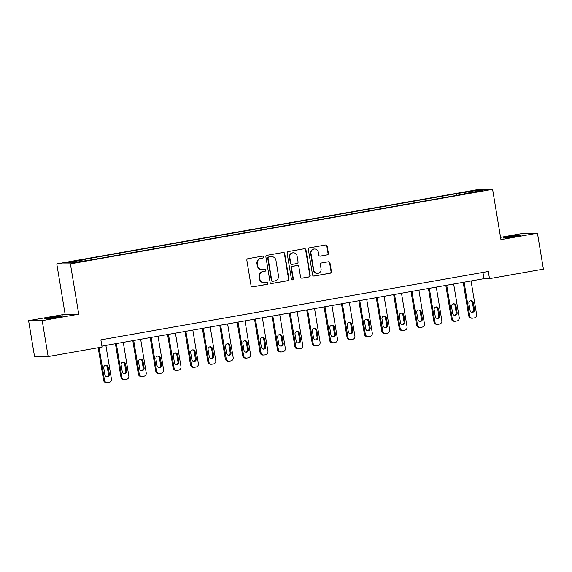 <?xml version="1.0" encoding="UTF-8"?>
<svg xmlns="http://www.w3.org/2000/svg" width="572" height="572" viewBox="0 0 572 572"><rect width="100%" height="100%" fill="white"/><g stroke="black" fill="none" stroke-linecap="round" stroke-linejoin="round"><path stroke-width="0.86" d="M263.613 256.935A1.001 0.972 89.8 0 0 262.491 256.12L247.983 258.68A1.43 1.387 89.8 0 0 246.854 260.332L251.058 285.735A1.43 1.387 89.8 0 0 252.652 286.901L267.167 284.341A1.001 0.972 89.8 0 0 266.995 282.353A1.001 0.972 89.8 0 0 266.838 282.368L264.958 282.697A4.583 4.433 89.8 0 1 259.845 278.95L259.495 276.834A4.583 4.433 89.8 0 1 263.113 271.55L264.993 271.221A1.001 0.972 89.8 0 0 264.822 269.226A1.001 0.972 89.8 0 0 264.664 269.24L262.784 269.576A4.583 4.433 89.8 0 1 257.672 265.83L257.321 263.713A4.583 4.433 89.8 0 1 260.939 258.422L262.82 258.094A1.001 0.972 89.8 0 0 263.613 256.935M262.055 269.641L261.69 269.641A4.583 4.433 89.8 0 1 257.3 265.83L256.95 263.713A4.583 4.433 89.8 0 1 260.575 258.43L262.448 258.094A1.001 0.972 89.8 0 0 262.469 256.12M252.245 286.908A1.43 1.387 89.8 0 0 252.288 286.901L266.795 284.341A1.001 0.972 89.8 0 0 266.809 282.368M264.228 282.761L263.864 282.761A4.583 4.433 89.8 0 1 259.473 278.957L259.123 276.834A4.583 4.433 89.8 0 1 262.748 271.55L264.622 271.221A1.001 0.972 89.8 0 0 264.643 269.248M509.866 236.479A9.331 0.386 -9.4 0 0 503.01 237.995A9.331 0.386 -9.4 0 0 514.571 236.465A9.331 0.386 -9.4 0 0 521.428 234.949A9.331 0.386 -9.4 0 0 509.866 236.479M51.48 317.41A9.331 0.386 -9.4 0 0 44.623 318.926A9.331 0.386 -9.4 0 0 56.185 317.396A9.331 0.386 -9.4 0 0 63.042 315.88A9.331 0.386 -9.4 0 0 51.48 317.41M468.79 191.334L474.574 190.569L468.79 191.334M327.255 254.926A1.43 1.387 89.8 0 0 328.392 253.267L327.213 246.146A1.43 1.387 89.8 0 0 325.611 244.973L309.502 247.819A1.43 1.387 89.8 0 0 308.365 249.471L312.569 274.875A1.43 1.387 89.8 0 0 314.171 276.04L330.287 273.194A1.43 1.387 89.8 0 0 331.417 271.543L329.994 262.934A1.43 1.387 89.8 0 0 328.392 261.769L321.493 262.984A1.43 1.387 89.8 0 0 320.363 264.636L321.071 268.904A3.832 3.704 89.8 0 1 317.431 273.38A3.832 3.704 89.8 0 1 313.763 270.198L310.996 253.475A3.832 3.704 89.8 0 1 314.636 248.999A3.832 3.704 89.8 0 1 318.304 252.18L318.761 254.969A1.43 1.387 89.8 0 0 320.363 256.142L326.891 254.926A1.43 1.387 89.8 0 0 328.021 253.274L326.841 246.146A1.43 1.387 89.8 0 0 325.654 244.966M500.929 239.639L537.451 233.197L543.4 269.133L489.496 278.65L488.302 271.464L100.872 339.868L102.059 347.054L48.155 356.57L42.199 320.635L78.721 314.185L70.392 263.871L492.599 189.325L500.929 239.639M284.742 253.639A1.43 1.387 89.8 0 0 283.147 252.474L267.031 255.319A1.43 1.387 89.8 0 0 265.901 256.971L270.106 282.368A1.43 1.387 89.8 0 0 271.707 283.54L287.816 280.695A1.43 1.387 89.8 0 0 288.946 279.043L284.742 253.639L284.377 253.646A1.43 1.387 89.8 0 0 283.19 252.466M288.267 251.566L304.375 248.72A1.43 1.387 89.8 0 1 305.977 249.892L310.181 275.296A1.43 1.387 89.8 0 1 309.052 276.948L302.152 278.164A1.43 1.387 89.8 0 1 300.557 276.991L298.849 266.695A1.43 1.387 89.8 0 0 297.254 265.522L292.678 266.33A1.43 1.387 89.8 0 0 291.548 267.982L293.322 278.707A1.001 0.972 89.8 0 1 292.371 279.88A1.001 0.972 89.8 0 1 291.405 279.043L287.137 253.217A1.43 1.387 89.8 0 1 288.267 251.566M69.62 262.212L76.004 260.932L67.346 262.219L64.021 262.948L69.62 262.212M70.392 263.871L56.785 263.914L479 189.375L492.599 189.325M456.685 195.367L456.399 193.665L82.876 259.609L85.106 259.602L66.323 262.92L71.986 262.898L92.986 259.574L466.509 193.629L464.285 193.636L464.249 194.03M456.399 193.665L477.406 190.34L483.068 190.326L464.285 193.636M78.721 314.185L65.115 314.235L28.6 320.678L42.199 320.635M28.6 320.678L34.549 356.621L48.155 356.57M537.451 233.197L523.845 233.24L500.557 237.359M65.115 314.235L56.785 263.914M101.909 346.124L483.976 278.671L489.496 278.65M482.94 272.415L483.976 278.671M85.106 259.602L85.485 260.517M459.159 194.93L458.622 193.658M477.406 190.34L476.905 191.413M271.292 283.548A1.43 1.387 89.8 0 0 271.335 283.54L287.451 280.695A1.43 1.387 89.8 0 0 288.581 279.043L284.377 253.646M268.861 257.028A1.001 0.972 89.8 0 0 268.068 258.187L271.757 280.48A1.001 0.972 89.8 0 0 272.88 281.295L274.86 280.952A4.583 4.433 89.8 0 0 278.478 275.661L275.961 260.424A4.583 4.433 89.8 0 0 270.842 256.678L268.497 257.028A1.001 0.972 89.8 0 0 267.703 258.187L268.068 258.187M272.722 281.31L272.351 281.317A1.001 0.972 89.8 0 1 271.393 280.48L267.703 258.187M271.571 256.613L271.207 256.613A4.583 4.433 89.8 0 0 270.47 256.678L270.842 256.678M268.497 257.028L270.47 256.678M301.744 278.171A1.43 1.387 89.8 0 0 301.787 278.164L308.68 276.948A1.43 1.387 89.8 0 0 309.817 275.296L305.612 249.892A1.43 1.387 89.8 0 0 304.426 248.713M297.483 265.501L297.111 265.501A1.43 1.387 89.8 0 0 296.882 265.522L292.306 266.33A1.43 1.387 89.8 0 0 291.177 267.982L292.95 278.707L293.322 278.707M292.185 279.858A1.001 0.972 89.8 0 0 292.95 278.707M297.082 256.006A3.832 3.704 89.8 0 0 293.415 252.817A3.832 3.704 89.8 0 0 289.775 257.293L290.748 263.184A1.43 1.387 89.8 0 0 292.349 264.357L296.925 263.549A1.43 1.387 89.8 0 0 298.055 261.897L297.082 256.006M293.415 252.817L293.05 252.817A3.832 3.704 89.8 0 0 289.411 257.293L289.775 257.293M292.12 264.371L291.756 264.378A1.43 1.387 89.8 0 1 290.383 263.184L289.411 257.293M319.948 256.149A1.43 1.387 89.8 0 0 319.998 256.142L326.891 254.926M314.636 248.999L314.271 248.999A3.832 3.704 89.8 0 0 310.632 253.475L310.996 253.475M317.431 273.38L317.067 273.38A3.832 3.704 89.8 0 1 313.399 270.198L310.632 253.475M313.756 276.047A1.43 1.387 89.8 0 0 313.806 276.04L329.915 273.202A1.43 1.387 89.8 0 0 331.045 271.543L329.622 262.941A1.43 1.387 89.8 0 0 328.435 261.762M98.184 347.74L103.568 380.251A2.917 2.824 -90.2 0 0 106.356 382.675L107.279 382.668A2.917 2.824 89.8 0 0 107.743 382.632L109.138 382.382A2.917 2.824 89.8 0 0 111.44 379.014L105.877 345.424M107.279 382.668A2.917 2.824 89.8 0 1 104.483 380.244L99.078 347.583M106.657 376.741A2.331 2.259 89.8 0 0 108.415 374.067L107.271 367.167A2.331 2.259 89.8 0 0 105.498 365.272M109.331 374.059L108.187 367.16A2.331 2.259 89.8 0 0 105.956 365.222A2.331 2.259 89.8 0 0 103.739 367.946L104.883 374.846A2.331 2.259 89.8 0 0 107.114 376.791A2.331 2.259 89.8 0 0 109.331 374.059L108.415 374.067M115.422 343.743L120.957 377.177A2.917 2.824 -90.2 0 0 123.745 379.601L124.667 379.601A2.917 2.824 89.8 0 0 125.132 379.558L126.526 379.315A2.917 2.824 89.8 0 0 128.829 375.947L123.266 342.356M124.667 379.601A2.917 2.824 89.8 0 1 121.872 377.177L116.316 343.586M124.045 373.673A2.331 2.259 89.8 0 0 125.804 370.999L124.66 364.092A2.331 2.259 89.8 0 0 122.887 362.205M126.719 370.992L125.583 364.092A2.331 2.259 89.8 0 0 123.345 362.155A2.331 2.259 89.8 0 0 121.128 364.879L122.272 371.779A2.331 2.259 89.8 0 0 124.503 373.716A2.331 2.259 89.8 0 0 126.719 370.992L125.804 370.999M132.811 340.669L138.345 374.109A2.917 2.824 -90.2 0 0 141.141 376.533L142.056 376.533A2.917 2.824 89.8 0 0 142.521 376.49L143.915 376.24A2.917 2.824 89.8 0 0 146.218 372.88L140.662 339.289M142.056 376.533A2.917 2.824 89.8 0 1 139.261 374.102L133.705 340.512M141.434 370.599A2.331 2.259 89.8 0 0 143.193 367.925L142.049 361.025A2.331 2.259 89.8 0 0 140.276 359.13M144.108 367.925L142.971 361.025A2.331 2.259 89.8 0 0 140.733 359.08A2.331 2.259 89.8 0 0 138.517 361.811L139.661 368.711A2.331 2.259 89.8 0 0 141.892 370.649A2.331 2.259 89.8 0 0 144.108 367.925L143.193 367.925M150.2 337.602L155.734 371.035A2.917 2.824 -90.2 0 0 158.53 373.466L159.445 373.459A2.917 2.824 89.8 0 0 159.91 373.416L161.304 373.173A2.917 2.824 89.8 0 0 163.606 369.805L158.051 336.214M159.445 373.459A2.917 2.824 89.8 0 1 156.656 371.035L151.094 337.444M158.823 367.531A2.331 2.259 89.8 0 0 160.582 364.857L159.438 357.958A2.331 2.259 89.8 0 0 157.665 356.063M161.497 364.85L160.36 357.95A2.331 2.259 89.8 0 0 158.122 356.013A2.331 2.259 89.8 0 0 155.906 358.737L157.05 365.637A2.331 2.259 89.8 0 0 159.281 367.582A2.331 2.259 89.8 0 0 161.497 364.85L160.582 364.857M167.589 334.534L173.123 367.968A2.917 2.824 -90.2 0 0 175.919 370.391L176.834 370.391A2.917 2.824 89.8 0 0 177.299 370.349L178.693 370.105A2.917 2.824 89.8 0 0 180.995 366.738L175.44 333.147M176.834 370.391A2.917 2.824 89.8 0 1 174.045 367.968L168.483 334.377M176.212 364.464A2.331 2.259 89.8 0 0 177.971 361.783L176.827 354.883A2.331 2.259 89.8 0 0 175.053 352.988M178.893 361.783L177.749 354.883A2.331 2.259 89.8 0 0 175.511 352.938A2.331 2.259 89.8 0 0 173.295 355.67L174.439 362.569A2.331 2.259 89.8 0 0 176.669 364.507A2.331 2.259 89.8 0 0 178.893 361.783L177.971 361.783M184.978 331.46L190.512 364.9A2.917 2.824 -90.2 0 0 193.307 367.324L194.223 367.317A2.917 2.824 89.8 0 0 194.687 367.281L196.082 367.031A2.917 2.824 89.8 0 0 198.391 363.663L192.828 330.073M194.223 367.317A2.917 2.824 89.8 0 1 191.434 364.893L185.871 331.302M193.601 361.39A2.331 2.259 89.8 0 0 195.359 358.715L194.215 351.816A2.331 2.259 89.8 0 0 192.442 349.921M196.282 358.715L195.138 351.809A2.331 2.259 89.8 0 0 192.9 349.871A2.331 2.259 89.8 0 0 190.683 352.595L191.827 359.495A2.331 2.259 89.8 0 0 194.058 361.44A2.331 2.259 89.8 0 0 196.282 358.715L195.359 358.715M202.366 328.392L207.901 361.826A2.917 2.824 -90.2 0 0 210.696 364.257L211.611 364.25A2.917 2.824 89.8 0 0 212.076 364.207L213.47 363.964A2.917 2.824 89.8 0 0 215.78 360.596L210.217 327.005M211.611 364.25A2.917 2.824 89.8 0 1 208.823 361.826L203.26 328.235M210.989 358.322A2.331 2.259 89.8 0 0 212.748 355.648L211.604 348.748A2.331 2.259 89.8 0 0 209.831 346.854M213.671 355.641L212.527 348.741A2.331 2.259 89.8 0 0 210.289 346.804A2.331 2.259 89.8 0 0 208.072 349.528L209.216 356.428A2.331 2.259 89.8 0 0 211.454 358.372A2.331 2.259 89.8 0 0 213.671 355.641L212.748 355.648M219.755 325.318L225.289 358.758A2.917 2.824 -90.2 0 0 228.085 361.182L229 361.182A2.917 2.824 89.8 0 0 229.472 361.139L230.859 360.896A2.917 2.824 89.8 0 0 233.169 357.529L227.606 323.938M229 361.182A2.917 2.824 89.8 0 1 226.212 358.751L220.649 325.161M228.378 355.255A2.331 2.259 89.8 0 0 230.137 352.574L228.993 345.674A2.331 2.259 89.8 0 0 227.22 343.779M231.059 352.574L229.915 345.674A2.331 2.259 89.8 0 0 227.685 343.729A2.331 2.259 89.8 0 0 225.461 346.46L226.605 353.36A2.331 2.259 89.8 0 0 228.843 355.298A2.331 2.259 89.8 0 0 231.059 352.574L230.137 352.574M237.144 322.25L242.678 355.691A2.917 2.824 -90.2 0 0 245.474 358.115L246.389 358.108A2.917 2.824 89.8 0 0 246.861 358.072L248.248 357.822A2.917 2.824 89.8 0 0 250.557 354.454L244.995 320.863M246.389 358.108A2.917 2.824 89.8 0 1 243.6 355.684L238.038 322.093M245.767 352.18A2.331 2.259 89.8 0 0 247.526 349.506L246.382 342.607A2.331 2.259 89.8 0 0 244.609 340.712M248.448 349.499L247.304 342.599A2.331 2.259 89.8 0 0 245.073 340.662A2.331 2.259 89.8 0 0 242.85 343.386L243.994 350.286A2.331 2.259 89.8 0 0 246.232 352.23A2.331 2.259 89.8 0 0 248.448 349.499L247.526 349.506M254.533 319.183L260.067 352.617A2.917 2.824 -90.2 0 0 262.863 355.04L263.785 355.04A2.917 2.824 89.8 0 0 264.25 354.998L265.637 354.754A2.917 2.824 89.8 0 0 267.946 351.387L262.384 317.796M263.785 355.04A2.917 2.824 89.8 0 1 260.989 352.617L255.427 319.026M263.156 349.113A2.331 2.259 89.8 0 0 264.915 346.432L263.778 339.532A2.331 2.259 89.8 0 0 261.997 337.644M265.837 346.432L264.693 339.532A2.331 2.259 89.8 0 0 262.462 337.594A2.331 2.259 89.8 0 0 260.239 340.319L261.383 347.218A2.331 2.259 89.8 0 0 263.62 349.156A2.331 2.259 89.8 0 0 265.837 346.432L264.915 346.432M271.922 316.109L277.463 349.549A2.917 2.824 -90.2 0 0 280.251 351.973L281.174 351.973A2.917 2.824 89.8 0 0 281.638 351.93L283.026 351.68A2.917 2.824 89.8 0 0 285.335 348.319L279.772 314.722M281.174 351.973A2.917 2.824 89.8 0 1 278.378 349.542L272.815 315.951M280.545 346.039A2.331 2.259 89.8 0 0 282.303 343.364L281.167 336.465A2.331 2.259 89.8 0 0 279.386 334.57M283.226 343.364L282.082 336.465A2.331 2.259 89.8 0 0 279.851 334.52A2.331 2.259 89.8 0 0 277.635 337.244L278.771 344.151A2.331 2.259 89.8 0 0 281.009 346.089A2.331 2.259 89.8 0 0 283.226 343.364L282.303 343.364M289.31 313.041L294.852 346.475A2.917 2.824 -90.2 0 0 297.64 348.906L298.563 348.899A2.917 2.824 89.8 0 0 299.027 348.856L300.414 348.613A2.917 2.824 89.8 0 0 302.724 345.245L297.161 311.654M298.563 348.899A2.917 2.824 89.8 0 1 295.767 346.475L290.204 312.884M297.94 342.971A2.331 2.259 89.8 0 0 299.692 340.297L298.555 333.397A2.331 2.259 89.8 0 0 296.782 331.503M300.615 340.29L299.471 333.39A2.331 2.259 89.8 0 0 297.24 331.453A2.331 2.259 89.8 0 0 295.023 334.177L296.16 341.076A2.331 2.259 89.8 0 0 298.398 343.021A2.331 2.259 89.8 0 0 300.615 340.29L299.692 340.297M306.699 309.974L312.24 343.407A2.917 2.824 -90.2 0 0 315.029 345.831L315.951 345.831A2.917 2.824 89.8 0 0 316.416 345.788L317.803 345.545A2.917 2.824 89.8 0 0 320.113 342.178L314.55 308.587M315.951 345.831A2.917 2.824 89.8 0 1 313.156 343.407L307.593 309.81M315.329 339.904A2.331 2.259 89.8 0 0 317.088 337.223L315.944 330.323A2.331 2.259 89.8 0 0 314.171 328.428M318.003 337.223L316.859 330.323A2.331 2.259 89.8 0 0 314.629 328.378A2.331 2.259 89.8 0 0 312.412 331.109L313.549 338.009A2.331 2.259 89.8 0 0 315.787 339.947A2.331 2.259 89.8 0 0 318.003 337.223L317.088 337.223M324.095 306.899L329.629 340.34A2.917 2.824 -90.2 0 0 332.418 342.764L333.34 342.757A2.917 2.824 89.8 0 0 333.805 342.721L335.199 342.471A2.917 2.824 89.8 0 0 337.501 339.103L331.939 305.512M333.34 342.757A2.917 2.824 89.8 0 1 330.544 340.333L324.989 306.742M332.718 336.829A2.331 2.259 89.8 0 0 334.477 334.155L333.333 327.255A2.331 2.259 89.8 0 0 331.56 325.361M335.392 334.155L334.248 327.248A2.331 2.259 89.8 0 0 332.017 325.311A2.331 2.259 89.8 0 0 329.801 328.035L330.945 334.935A2.331 2.259 89.8 0 0 333.176 336.879A2.331 2.259 89.8 0 0 335.392 334.155L334.477 334.155M341.484 303.832L347.018 337.265A2.917 2.824 -90.2 0 0 349.807 339.697L350.729 339.689A2.917 2.824 89.8 0 0 351.194 339.646L352.588 339.403A2.917 2.824 89.8 0 0 354.89 336.036L349.328 302.445M350.729 339.689A2.917 2.824 89.8 0 1 347.933 337.265L342.378 303.675M350.107 333.762A2.331 2.259 89.8 0 0 351.866 331.088L350.722 324.181A2.331 2.259 89.8 0 0 348.949 322.293M352.781 331.081L351.637 324.181A2.331 2.259 89.8 0 0 349.406 322.243A2.331 2.259 89.8 0 0 347.19 324.967L348.334 331.867A2.331 2.259 89.8 0 0 350.565 333.805A2.331 2.259 89.8 0 0 352.781 331.081L351.866 331.088M358.873 300.758L364.407 334.198A2.917 2.824 -90.2 0 0 367.195 336.622L368.118 336.622A2.917 2.824 89.8 0 0 368.582 336.579L369.977 336.329A2.917 2.824 89.8 0 0 372.279 332.968L366.716 299.378M368.118 336.622A2.917 2.824 89.8 0 1 365.322 334.191L359.767 300.6M367.496 330.688A2.331 2.259 89.8 0 0 369.255 328.013L368.111 321.114A2.331 2.259 89.8 0 0 366.337 319.219M370.17 328.013L369.033 321.114A2.331 2.259 89.8 0 0 366.795 319.169A2.331 2.259 89.8 0 0 364.578 321.9L365.722 328.8A2.331 2.259 89.8 0 0 367.953 330.738A2.331 2.259 89.8 0 0 370.17 328.013L369.255 328.013M376.262 297.69L381.796 331.124A2.917 2.824 -90.2 0 0 384.591 333.555L385.507 333.548A2.917 2.824 89.8 0 0 385.971 333.505L387.366 333.262A2.917 2.824 89.8 0 0 389.668 329.894L384.112 296.303M385.507 333.548A2.917 2.824 89.8 0 1 382.711 331.124L377.155 297.533M384.884 327.62A2.331 2.259 89.8 0 0 386.643 324.946L385.499 318.046A2.331 2.259 89.8 0 0 383.726 316.152M387.559 324.939L386.422 318.039A2.331 2.259 89.8 0 0 384.184 316.101A2.331 2.259 89.8 0 0 381.967 318.826L383.111 325.725A2.331 2.259 89.8 0 0 385.342 327.67A2.331 2.259 89.8 0 0 387.559 324.939L386.643 324.946M393.65 294.623L399.184 328.056A2.917 2.824 -90.2 0 0 401.98 330.48L402.895 330.48A2.917 2.824 89.8 0 0 403.36 330.437L404.754 330.194A2.917 2.824 89.8 0 0 407.057 326.827L401.501 293.236M402.895 330.48A2.917 2.824 89.8 0 1 400.107 328.056L394.544 294.466M402.273 324.553A2.331 2.259 89.8 0 0 404.032 321.872L402.888 314.972A2.331 2.259 89.8 0 0 401.115 313.084M404.947 321.872L403.811 314.972A2.331 2.259 89.8 0 0 401.573 313.027A2.331 2.259 89.8 0 0 399.356 315.758L400.5 322.658A2.331 2.259 89.8 0 0 402.731 324.596A2.331 2.259 89.8 0 0 404.947 321.872L404.032 321.872M411.039 291.548L416.573 324.989A2.917 2.824 -90.2 0 0 419.369 327.413L420.284 327.413A2.917 2.824 89.8 0 0 420.749 327.37L422.143 327.12A2.917 2.824 89.8 0 0 424.445 323.759L418.89 290.161M420.284 327.413A2.917 2.824 89.8 0 1 417.496 324.982L411.933 291.391M419.662 321.478A2.331 2.259 89.8 0 0 421.421 318.804L420.277 311.904A2.331 2.259 89.8 0 0 418.504 310.01M422.343 318.804L421.199 311.897A2.331 2.259 89.8 0 0 418.961 309.96A2.331 2.259 89.8 0 0 416.745 312.684L417.889 319.591A2.331 2.259 89.8 0 0 420.12 321.528A2.331 2.259 89.8 0 0 422.343 318.804L421.421 318.804M428.428 288.481L433.962 321.914A2.917 2.824 -90.2 0 0 436.758 324.345L437.673 324.338A2.917 2.824 89.8 0 0 438.138 324.295L439.532 324.052A2.917 2.824 89.8 0 0 441.841 320.685L436.279 287.094M437.673 324.338A2.917 2.824 89.8 0 1 434.884 321.914L429.322 288.324M437.051 318.411A2.331 2.259 89.8 0 0 438.81 315.737L437.666 308.837A2.331 2.259 89.8 0 0 435.893 306.942M439.732 315.73L438.588 308.83A2.331 2.259 89.8 0 0 436.35 306.892A2.331 2.259 89.8 0 0 434.134 309.616L435.278 316.516A2.331 2.259 89.8 0 0 437.508 318.461A2.331 2.259 89.8 0 0 439.732 315.73L438.81 315.737M445.817 285.407L451.351 318.847A2.917 2.824 -90.2 0 0 454.147 321.271L455.062 321.271A2.917 2.824 89.8 0 0 455.526 321.228L456.921 320.985A2.917 2.824 89.8 0 0 459.23 317.617L453.667 284.027M455.062 321.271A2.917 2.824 89.8 0 1 452.273 318.847L446.711 285.249M454.44 315.344A2.331 2.259 89.8 0 0 456.199 312.662L455.055 305.763A2.331 2.259 89.8 0 0 453.281 303.868M457.121 312.662L455.977 305.763A2.331 2.259 89.8 0 0 453.739 303.818A2.331 2.259 89.8 0 0 451.522 306.549L452.666 313.449A2.331 2.259 89.8 0 0 454.904 315.387A2.331 2.259 89.8 0 0 457.121 312.662L456.199 312.662M463.206 282.339L468.74 315.78A2.917 2.824 -90.2 0 0 471.535 318.204L472.451 318.196A2.917 2.824 89.8 0 0 472.922 318.161L474.31 317.91A2.917 2.824 89.8 0 0 476.619 314.543L471.056 280.952M472.451 318.196A2.917 2.824 89.8 0 1 469.662 315.773L464.099 282.182M471.828 312.269A2.331 2.259 89.8 0 0 473.587 309.595L472.443 302.695A2.331 2.259 89.8 0 0 470.67 300.8M474.51 309.588L473.366 302.688A2.331 2.259 89.8 0 0 471.135 300.75A2.331 2.259 89.8 0 0 468.911 303.475L470.055 310.374A2.331 2.259 89.8 0 0 472.293 312.319A2.331 2.259 89.8 0 0 474.51 309.588L473.587 309.595M67.403 262.577L67.346 262.219M70.463 262.062L70.406 261.676M260.575 258.43L260.939 258.422M256.95 263.713L257.321 263.713M257.3 265.83L257.672 265.83M264.622 271.221L264.993 271.221M262.748 271.55L263.113 271.55M259.123 276.834L259.495 276.834M259.473 278.957L259.845 278.95M266.795 284.341L267.167 284.341M252.288 286.901L252.652 286.901M262.448 258.094L262.82 258.094M288.581 279.043L288.946 279.043M287.451 280.695L287.816 280.695M271.335 283.54L271.707 283.54M271.393 280.48L271.757 280.48M305.612 249.892L305.977 249.892M309.817 275.296L310.181 275.296M308.68 276.948L309.052 276.948M301.787 278.164L302.152 278.164M296.882 265.522L297.254 265.522M292.306 266.33L292.678 266.33M291.177 267.982L291.548 267.982M290.383 263.184L290.748 263.184M319.998 256.142L320.363 256.142M313.399 270.198L313.763 270.198M329.622 262.941L329.994 262.934M331.045 271.543L331.417 271.543M329.915 273.202L330.287 273.194M313.806 276.04L314.171 276.04M326.841 246.146L327.213 246.146M328.021 253.274L328.392 253.267M104.483 380.244L103.568 380.251M107.271 367.167L108.187 367.16M121.872 377.177L120.957 377.177M124.66 364.092L125.583 364.092M139.261 374.102L138.345 374.109M142.049 361.025L142.971 361.025M156.656 371.035L155.734 371.035M159.438 357.958L160.36 357.95M174.045 367.968L173.123 367.968M176.827 354.883L177.749 354.883M191.434 364.893L190.512 364.9M194.215 351.816L195.138 351.809M208.823 361.826L207.901 361.826M211.604 348.748L212.527 348.741M226.212 358.751L225.289 358.758M228.993 345.674L229.915 345.674M243.6 355.684L242.678 355.691M246.382 342.607L247.304 342.599M260.989 352.617L260.067 352.617M263.778 339.532L264.693 339.532M278.378 349.542L277.463 349.549M281.167 336.465L282.082 336.465M295.767 346.475L294.852 346.475M298.555 333.397L299.471 333.39M313.156 343.407L312.24 343.407M315.944 330.323L316.859 330.323M330.544 340.333L329.629 340.34M333.333 327.255L334.248 327.248M347.933 337.265L347.018 337.265M350.722 324.181L351.637 324.181M365.322 334.191L364.407 334.198M368.111 321.114L369.033 321.114M382.711 331.124L381.796 331.124M385.499 318.046L386.422 318.039M400.107 328.056L399.184 328.056M402.888 314.972L403.811 314.972M417.496 324.982L416.573 324.989M420.277 311.904L421.199 311.897M434.884 321.914L433.962 321.914M437.666 308.837L438.588 308.83M452.273 318.847L451.351 318.847M455.055 305.763L455.977 305.763M469.662 315.773L468.74 315.78M472.443 302.695L473.366 302.688"/></g></svg>
